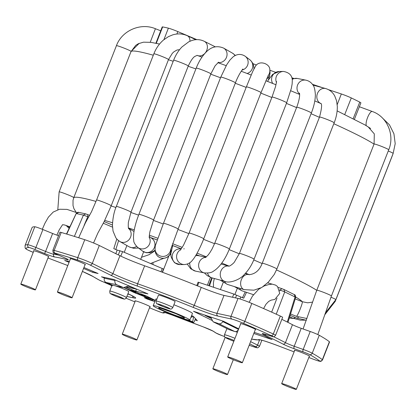 <?xml version="1.0" encoding="UTF-8"?>
<svg xmlns="http://www.w3.org/2000/svg" width="416" height="416" viewBox="0 0 416 416"><rect width="100%" height="100%" fill="white"/><g stroke="black" fill="none" stroke-linecap="round" stroke-linejoin="round"><path stroke-width="0.62" d="M58.354 255.05A135.918 9.006 -158.6 0 0 53.565 254.202A7.155 0.473 21.4 0 1 45.599 251.446L35.88 247.473A7.155 0.473 -158.6 0 0 27.763 244.707A160.956 10.665 -158.6 0 0 25.048 245.544L32.079 227.599A160.956 10.665 21.4 0 1 34.793 226.767A7.155 0.473 21.4 0 1 42.91 229.533L52.634 233.506A7.155 0.473 -158.6 0 0 58.557 235.706M52.879 250.193L59.909 232.248A7.155 0.473 21.4 0 1 61.204 232.461A160.956 10.665 21.4 0 1 84.765 239.715A10.733 0.712 21.4 0 1 99.294 245.513L119.933 255.705A21.46 1.425 -158.6 0 0 144.643 265.814A92.997 6.162 21.4 0 1 201.25 287.404A21.46 1.425 -158.6 0 0 224.011 295.407L216.975 313.347A21.46 1.425 21.4 0 1 194.215 305.349A92.997 6.162 -158.6 0 0 137.613 283.759A21.46 1.425 21.4 0 1 112.897 273.645L92.264 263.458A10.733 0.712 -158.6 0 0 77.73 257.66A160.956 10.665 -158.6 0 0 54.174 250.406A7.155 0.473 -158.6 0 0 52.879 250.193C52.936 251.987 53.108 252.777 53.394 252.559L56.087 254.051A2.148 1.139 113.8 0 1 56.004 254.01M308.818 357.49L312.619 358.94A8.585 0.567 -158.6 0 0 319.602 360.948A158.813 10.525 -158.6 0 0 309.618 354.562A5.008 0.333 -158.6 0 0 303.28 351.915L294.31 348.759A9.298 0.619 21.4 0 1 282.911 344.042A133.775 8.866 -158.6 0 0 264.581 334.989A9.298 0.619 21.4 0 1 264.607 334.09L271.518 336.227A2.148 1.586 107.2 0 0 271.664 336.284C272.927 337.21 274.238 336.877 275.59 335.286A7.155 0.473 -158.6 0 0 273.302 333.996L280.332 316.051A160.956 10.665 21.4 0 0 251.82 303.441A10.733 0.712 21.4 0 0 238.009 298.428L224.011 295.407M280.332 316.051A7.155 0.473 21.4 0 1 282.62 317.34L275.59 335.286M312.619 358.94A2.148 0.291 110.9 0 0 312.634 358.951C319.92 361.603 318.594 360.953 319.873 361.286C320.606 361.65 321.485 361.192 322.514 359.913A10.733 0.712 -158.6 0 0 322.353 359.694A160.956 10.665 -158.6 0 0 312.234 353.22A7.155 0.473 -158.6 0 0 303.176 349.44L294.206 346.278A7.155 0.473 21.4 0 1 285.433 342.654L292.469 324.709A135.918 9.006 -158.6 0 0 281.84 319.337M292.469 324.709A7.155 0.473 -158.6 0 0 301.236 328.338L310.206 331.495A7.155 0.473 21.4 0 1 319.264 335.28A160.956 10.665 21.4 0 1 329.384 341.749A10.733 0.712 21.4 0 1 329.545 341.968L322.514 359.913M191.584 315.64L193.242 316.269L197.345 320.705L195.036 319.826M191.266 316.451L191.979 317.226L191.095 316.888M192.468 315.978L191.979 317.226M211.489 318.614L205.145 315.479L210.912 317.47M128.346 286.125L135.793 288.756M135.626 288.964L125.913 286.848M135.21 301.137A8.226 0.546 21.4 0 1 134.935 300.862A8.226 0.546 21.4 0 1 138.055 301.621A8.226 0.546 21.4 0 1 146.141 304.725A8.226 0.546 21.4 0 1 150.254 306.862A8.226 0.546 21.4 0 1 149.864 306.883M33.764 251.035A8.226 0.546 21.4 0 1 33.488 250.76A8.226 0.546 21.4 0 1 36.613 251.519A8.226 0.546 21.4 0 1 44.699 254.623A8.226 0.546 21.4 0 1 48.807 256.76A8.226 0.546 21.4 0 1 48.417 256.781M70.382 258.939A8.226 0.546 21.4 0 1 70.112 258.658A8.226 0.546 21.4 0 1 77.449 260.952A8.226 0.546 21.4 0 1 85.384 264.566A8.226 0.546 21.4 0 1 85.431 264.664A8.226 0.546 21.4 0 1 85.036 264.68M240.656 323.892A8.226 0.546 21.4 0 1 240.38 323.612A8.226 0.546 21.4 0 1 247.718 325.905A8.226 0.546 21.4 0 1 255.653 329.519A8.226 0.546 21.4 0 1 255.7 329.612A8.226 0.546 21.4 0 1 255.304 329.633M294.632 350.548A8.226 0.546 21.4 0 1 294.356 350.272A8.226 0.546 21.4 0 1 302.214 352.763A8.226 0.546 21.4 0 1 309.676 356.273A8.226 0.546 21.4 0 1 309.286 356.288M189.836 320.091A19.672 1.305 -158.6 0 0 180.008 314.98A19.672 1.305 -158.6 0 0 160.67 307.554A19.672 1.305 -158.6 0 0 153.208 305.734A19.672 1.305 -158.6 0 0 171.049 314.127A19.672 1.305 -158.6 0 0 189.836 320.091L192.442 313.446A19.672 1.305 -158.6 0 0 173.888 304.772M156.915 299.073A19.672 1.305 -158.6 0 0 155.813 299.088L153.208 305.734M253.796 333.486L272.028 339.57L264.134 335.676L254.233 332.368M83.554 268.471L92.742 272.36L98.098 273.515L83.928 267.514M69.384 261.492L64.678 260.478L69.056 262.33M126.422 297.591A8.944 0.593 -158.6 0 0 121.95 295.266A8.944 0.593 -158.6 0 0 113.162 291.892A8.944 0.593 -158.6 0 0 109.767 291.065C109.814 292.848 109.98 293.628 110.256 293.415C109.564 293.337 113.698 295.474 117.099 296.728C125.081 299.328 124.4 300.014 126.422 297.591L128.762 291.611A8.944 0.593 -158.6 0 0 124.296 289.286A8.944 0.593 -158.6 0 0 115.508 285.912A8.944 0.593 -158.6 0 0 115.066 285.766M112.221 285.038A8.944 0.593 -158.6 0 0 112.112 285.085L109.767 291.065M237.338 332.342A8.944 0.593 -158.6 0 0 235.503 331.604M227.448 328.858A8.944 0.593 -158.6 0 0 226.814 328.838L224.468 334.818C224.515 336.601 224.682 337.386 224.957 337.168L229.419 339.508L233.849 341.26A6.796 0.452 -158.6 0 1 229.471 339.529A6.796 0.452 -158.6 0 1 226.138 337.605A6.796 0.452 -158.6 0 1 234.161 340.46M172.78 307.596L175.126 301.61A8.944 0.593 -158.6 0 0 175.079 301.506A8.944 0.593 -158.6 0 0 166.452 297.575A8.944 0.593 -158.6 0 0 158.475 295.084L156.13 301.07C156.218 303.155 156.556 304.08 157.144 303.852L163.462 306.727C171.444 309.332 170.763 310.019 172.78 307.596A8.944 0.593 -158.6 0 0 172.734 307.486A8.944 0.593 -158.6 0 0 164.107 303.56A8.944 0.593 -158.6 0 0 156.13 301.07M155.267 300.482L132.668 291.902L146.921 297.658L145.402 297.253L148.236 298.652L152.526 300.378L144.232 297.612L147.129 299.042L154.82 301.61M123.75 287.492L131.014 291.086L154.716 300.082L146.442 296L140.525 293.748L145.194 296.057L141.84 294.798L137.025 292.422L131.144 290.191L135.72 292.448L123.916 287.446M238.727 328.801L223.574 321.313L193.508 311.282L211.656 320.242L211.942 319.514M212.441 320.507L211.656 320.242M125.528 286.967L135.632 291.247L147.945 293.899L113.776 279.432L101.468 276.775L104.359 278.002M210.621 316.992L210.512 317.273M205.145 315.479L205.176 315.177M196.763 285.589L198.089 282.194L198.905 282.391L233.802 294.039L243.714 298.199L246.522 292.334M239.99 298.974L240.75 297.211M135.632 291.247L136.495 289.052M115.82 253.672L117.151 250.063L122.6 251.618L163.457 269.022L162.214 272.194M117.151 250.063L113.786 248.638L116.808 239.044M92.742 272.36L93.116 271.409M152.76 299.796L155.215 300.612M147.129 299.042L147.29 298.631M152.526 300.378L152.849 299.562M152.324 300.279L152.636 299.484M148.236 298.652L148.522 297.918M147.129 297.762L147.259 297.44M146.921 297.658L147.04 297.357M135.33 293.218L135.434 292.952M145.194 296.057L145.376 295.594M131.014 291.086L131.232 290.534M135.72 292.448L135.897 291.996M353.22 118.612L359.746 102.107A118.747 7.868 21.4 0 0 351.291 97.937A7.868 0.52 21.4 0 0 341.344 93.964L328.515 89.684M322.785 87.771L312.442 84.318M359.746 102.107A7.868 0.52 21.4 0 1 360.896 102.877L354.427 119.22M155.891 43.222L162.209 26.931A7.868 0.52 21.4 0 1 162.651 26.926A118.747 7.868 21.4 0 1 168.381 28.163A7.868 0.52 21.4 0 1 177.83 31.59L196.836 39.64M252.824 63.591A35.058 2.324 -158.6 0 0 256.417 65.047M269.838 70.216A35.058 2.324 -158.6 0 0 275.647 72.306M293.639 78.359L291.84 77.761M104.525 277.436L104.307 278.2A3.578 3.302 -77.8 0 0 106.168 282.474L112.762 285.267L123.469 287.576L116.875 284.783L106.168 282.474M115.154 280.015L115.014 280.509A3.578 3.302 102.2 0 0 116.875 284.783M123.469 287.576L129.069 285.906M140.26 259.095L140.868 258.913L143.655 251.805M126.901 245.539L124.249 252.314M167.003 312.515A3.578 0.484 -69.1 0 1 166.967 312.51A3.578 0.484 -69.1 0 1 166.941 312.489L167.284 312.619M195.494 318.703L194.969 319.998A3.578 0.484 110.9 0 1 193.456 322.613A3.578 0.484 110.9 0 1 193.43 322.592L192.639 321.74L193.69 316.758M211.77 277.8L208.692 285.657M187.855 319.914L192.639 321.74M193.653 316.716L192.369 316.228M238.482 329.425A3.578 2.818 116.3 0 1 234.66 331.49L218.878 323.695A3.578 2.818 -63.7 0 0 222.721 321.594L222.955 321.11M218.878 323.695L213.075 321.76L228.857 329.555L234.66 331.49M237.203 288.595L234.91 294.44M223.215 282.454L220.532 289.302L220.719 289.671M213.075 321.76L210.683 317.013M293.332 388.643A7.868 0.52 -158.6 0 0 296.322 389.371A7.868 0.52 -158.6 0 0 289.182 386.017A7.868 0.52 -158.6 0 0 281.668 383.63A7.868 0.52 -158.6 0 0 285.6 385.674A7.868 0.52 -158.6 0 0 293.332 388.643M224.51 373.797A7.868 0.52 -158.6 0 0 227.495 374.52A7.868 0.52 -158.6 0 0 220.36 371.166A7.868 0.52 -158.6 0 0 212.846 368.779A7.868 0.52 -158.6 0 0 216.778 370.822A7.868 0.52 -158.6 0 0 224.51 373.797M171.22 252.08L172.692 245.575M67.694 295.526A7.868 0.52 -158.6 0 0 57.418 292.022A7.868 0.52 -158.6 0 0 64.558 295.376A7.868 0.52 -158.6 0 0 72.072 297.762A7.868 0.52 -158.6 0 0 67.694 295.526M237.962 360.48A7.868 0.52 -158.6 0 0 227.687 356.97A7.868 0.52 -158.6 0 0 234.827 360.329A7.868 0.52 -158.6 0 0 242.341 362.716A7.868 0.52 -158.6 0 0 237.962 360.48M122.288 334.313A7.868 0.52 -158.6 0 0 129.88 337.771A7.868 0.52 -158.6 0 0 136.9 339.96A7.868 0.52 -158.6 0 0 129.761 336.606A7.868 0.52 -158.6 0 0 122.247 334.22A7.868 0.52 -158.6 0 0 122.288 334.313M20.842 284.211A7.868 0.52 -158.6 0 0 28.434 287.669A7.868 0.52 -158.6 0 0 35.454 289.864A7.868 0.52 -158.6 0 0 28.319 286.504A7.868 0.52 -158.6 0 0 20.8 284.118A7.868 0.52 -158.6 0 0 20.842 284.211M169.988 254.472A23.249 1.539 21.4 0 1 171.08 254.639M212.202 277.919L209.472 285.917M251.607 339.076A90.849 6.022 -158.6 0 0 258.482 339.664A23.608 1.565 21.4 0 1 277.987 345.727L294.112 351.879L278.002 345.743A2.148 0.291 110.9 0 0 278.023 345.743M271.518 336.227A5.008 0.333 -158.6 0 0 271.206 335.592A158.813 10.525 -158.6 0 0 243.074 323.149A8.585 0.567 -158.6 0 0 232.024 319.14L218.026 316.118A23.608 1.565 21.4 0 1 192.988 307.32A90.849 6.022 -158.6 0 0 137.691 286.224A23.608 1.565 21.4 0 1 110.505 275.101L89.872 264.914A8.585 0.567 -158.6 0 0 78.244 260.276A158.813 10.525 -158.6 0 0 55 253.12A5.008 0.333 -158.6 0 0 56.17 254.082L64.496 257.754A9.298 0.619 21.4 0 1 67.132 259.667A133.775 8.866 -158.6 0 0 54.699 256.989A9.298 0.619 21.4 0 1 44.346 253.406L34.627 249.434A5.008 0.333 -158.6 0 0 28.943 247.494A158.813 10.525 -158.6 0 0 26.328 249.075A8.585 0.567 -158.6 0 0 33.249 252.356L27.945 250.063L26.114 249.054L25.132 247.915A2.148 2.137 157.1 0 0 26.328 249.075M67.792 265.554L47.944 257.982L67.792 265.548M93.262 276.635A2.148 2.028 122.5 0 1 92.888 276.453L82.399 271.414A23.608 1.565 21.4 0 1 93.262 276.635A90.849 6.022 -158.6 0 0 99.668 280.301A5.008 0.333 -158.6 0 0 103.969 282.168A9.298 0.619 21.4 0 1 111.909 285.605M134.701 297.092L127.946 293.696A23.608 1.565 21.4 0 1 133.89 297.965L126.87 296.447M126.053 298.21A158.813 10.525 -158.6 0 0 134.919 301.876L126.048 298.21M157.758 311.116L149.5 307.809A158.813 10.525 -158.6 0 0 157.758 311.116A5.008 0.333 -158.6 0 0 162.926 312.801L163.571 312.286A9.298 0.619 21.4 0 1 172.338 315.089A133.775 8.866 -158.6 0 0 203.096 326.82A9.298 0.619 21.4 0 1 213.424 331.302L216.237 333.133A5.008 0.333 -158.6 0 0 222.227 335.707A158.813 10.525 -158.6 0 0 224.526 336.539L222.274 335.733A2.148 0.749 110 0 0 222.326 335.743M252.98 346.575A2.148 1.191 108.9 0 0 253.068 346.611L249.179 345.275A158.813 10.525 -158.6 0 0 252.98 346.575A8.585 0.567 -158.6 0 0 255.159 346.544L249.73 343.86M179.218 316.711A13.952 0.926 21.4 0 1 161.054 309.416A13.952 0.926 21.4 0 1 163.826 309.114A13.952 0.926 21.4 0 1 181.99 316.404A13.952 0.926 21.4 0 1 179.218 316.711M278.351 287.492L281.83 288.657M282.012 288.72L284.034 289.531L281.923 288.683L280.093 290.025L279.75 290.924M283.873 289.463L284.742 291.892L279.5 289.827M276.24 314.194L284.742 291.892L295.048 296.982L294.341 294.622L284.045 289.536M295.662 297.331L295.048 296.982L287.295 322.046M236.595 295.162L235.529 297.892M276.994 298.147L271.664 312.135M233.802 294.039L232.544 297.248M198.905 282.391L197.532 285.896M85.665 213.876L78.676 212.368L76.435 213.59L83.429 215.098L85.665 213.881L87.75 214.614L87.807 216.674L84.089 225.41M74.355 236.402L83.429 215.098L88.686 217.048M103.267 223.22L112.518 227.136M87.75 214.614L89.612 215.394M87.844 214.651L89.612 215.4M104.166 221.567L112.46 225.077L104.166 221.562M66.742 234.083L76.196 213.554M119.969 250.671L118.31 254.904M162.261 268.414L160.961 271.726M122.6 251.618L120.832 256.142M113.563 294.471A6.796 0.452 -158.6 0 0 114.769 295.771A6.796 0.452 -158.6 0 0 123.604 298.719A6.796 0.452 -158.6 0 0 113.563 294.471M234.998 338.328A8.944 0.593 -158.6 0 0 224.468 334.818M169.967 308.724A6.796 0.452 -158.6 0 0 159.926 304.476A6.796 0.452 -158.6 0 0 161.132 305.776A6.796 0.452 -158.6 0 0 169.967 308.724M258.482 339.664A2.148 2.137 59.8 0 0 259.719 339.768M277.987 345.727A2.148 0.291 110.9 0 0 278.002 345.743C267.649 341.895 261.513 339.903 259.605 339.758L259.834 339.726M308.812 357.495L312.634 358.951A2.148 0.291 110.9 0 0 312.655 358.956M319.602 360.948A2.148 2.096 -51.1 0 0 322.353 359.694L329.384 341.749M309.618 354.562A2.148 1.94 -60.6 0 0 312.234 353.22L319.264 335.28M303.28 351.915A2.148 0.998 -70.6 0 1 303.176 349.44L310.206 331.495M294.31 348.759A2.148 0.998 -70.6 0 1 294.206 346.278L301.236 328.338M282.911 344.042A2.148 1.841 -62.2 0 0 285.433 342.654A135.918 9.006 -158.6 0 0 273.551 336.674M264.581 334.989A2.148 1.518 -64.8 0 0 266.068 334.552M264.607 334.09A2.148 1.586 107.2 0 0 264.753 334.142A2.148 1.586 107.2 0 0 264.909 334.178M263.229 333.694L271.664 336.284A2.148 1.586 107.2 0 0 271.835 336.326M271.206 335.592A2.148 1.362 -65.5 0 0 273.302 333.996A160.956 10.665 -158.6 0 0 244.785 321.386A10.733 0.712 -158.6 0 0 230.979 316.368L216.975 313.347A2.148 1.981 -77.8 0 0 218.026 316.118M243.074 323.149A2.148 0.946 -66.7 0 0 244.785 321.386L251.82 303.441M232.024 319.14A2.148 1.981 -77.8 0 1 230.979 316.368L238.009 298.428M192.988 307.32A2.148 0.421 -67.8 0 0 194.215 305.349L201.25 287.404M137.691 286.224A2.148 0.972 -70.5 0 1 137.613 283.759L144.643 265.814M110.505 275.101A2.148 1.69 -63.7 0 0 112.897 273.645L119.933 255.705M89.872 264.914A2.148 1.69 -63.7 0 0 92.264 263.458L99.294 245.513M78.244 260.276A2.148 1.43 -72 0 1 77.73 257.66L84.765 239.715M55 253.12A2.148 1.758 -74 0 1 54.174 250.406L61.204 232.461M56.17 254.082A2.148 1.139 113.8 0 1 56.087 254.051L64.412 257.722A2.148 1.139 113.8 0 1 64.334 257.681M64.496 257.754A2.148 1.139 113.8 0 1 64.412 257.722L67.538 259.21M54.699 256.989A2.148 2.07 -82.4 0 1 53.565 254.202L54.023 253.037M44.346 253.406A2.148 0.452 -67.8 0 0 45.599 251.446L52.634 233.506M34.627 249.434A2.148 0.452 -67.8 0 0 35.88 247.473L42.91 229.533M28.943 247.494A2.148 2.111 -90.1 0 1 27.763 244.707L34.793 226.767M99.668 280.301A2.148 1.856 118 0 1 99.44 280.207L112.299 285.86M133.89 297.965A2.148 1.981 -77.8 0 1 132.678 295.984M129.73 294.523L127.785 294.107M157.747 311.116L161.262 312.406C162.984 313.134 164.247 313.16 165.048 312.484M162.926 312.801A2.148 2.137 51.5 0 0 164.98 312.536M164.575 312.411L172.344 315.089M213.424 331.302A2.148 2.038 123.1 0 1 213.034 331.11L215.847 332.94L222.274 335.733A2.148 0.749 110 0 1 222.227 335.707M216.237 333.133A2.148 2.038 123.1 0 1 215.847 332.94M261.872 340.231L259.49 346.315C257.192 348.754 257.847 347.76 253.068 346.611A2.148 1.191 108.9 0 0 253.162 346.632M259.49 346.315A10.733 0.712 -158.6 0 0 257.551 345.088L250.598 341.65M255.159 346.544A2.148 1.69 -63.7 0 0 257.551 345.088L259.61 339.836M302.354 301.751A118.752 7.868 -158.6 0 0 295.771 297.071M249.46 274.773A118.752 7.868 -158.6 0 0 245.622 273.109M229.169 266.131A118.752 7.868 -158.6 0 0 221.79 263.073M206.414 256.844A118.752 7.868 -158.6 0 0 197.106 253.152M182.26 247.395A118.752 7.868 -158.6 0 0 172.614 243.729M157.856 238.264A118.752 7.868 -158.6 0 0 149.37 235.196M134.28 229.908A118.752 7.868 -158.6 0 0 128.45 227.932M112.538 222.773A118.752 7.868 -158.6 0 0 104.759 220.428M150.883 237.661A94.25 6.245 21.4 0 1 157.274 239.918M172.058 245.305A94.25 6.245 21.4 0 1 181.36 248.804M196.295 254.582A94.25 6.245 21.4 0 1 199.659 255.908M115.918 207.496A133.058 8.819 -158.6 0 0 111.134 205.967M96.008 201.427A133.058 8.819 -158.6 0 0 73.684 197.902L73.601 198.115M316.748 290.326A133.058 8.819 -158.6 0 0 276.5 269.932M262.116 263.541A133.058 8.819 -158.6 0 0 253.77 259.932M239.278 253.802A133.058 8.819 -158.6 0 0 229.128 249.605M214.547 243.693A133.058 8.819 -158.6 0 0 203.533 239.32M188.869 233.615A133.058 8.819 -158.6 0 0 177.97 229.466M163.228 223.969A133.058 8.819 -158.6 0 0 153.431 220.397M138.601 215.134A133.058 8.819 -158.6 0 0 130.863 212.467M188.162 66.258A133.058 8.819 21.4 0 1 195.894 68.926M210.735 74.188A133.058 8.819 21.4 0 1 220.522 77.756M235.269 83.257A133.058 8.819 21.4 0 1 246.168 87.407M260.832 93.116A133.058 8.819 21.4 0 1 271.846 97.484M286.432 103.397A133.058 8.819 21.4 0 1 296.577 107.593M311.074 113.724A133.058 8.819 21.4 0 1 319.415 117.333M333.809 123.729A133.058 8.819 21.4 0 1 374.041 144.118M73.684 197.902L130.983 51.693A133.058 8.819 21.4 0 1 153.306 55.219M168.433 59.758A133.058 8.819 21.4 0 1 173.207 61.287M163.925 39.645L168.381 28.163M176.878 34.018L177.83 31.59M115.014 280.509L104.307 278.2M179.551 317.299L193.43 322.592M238.498 329.389L222.721 321.594M341.344 93.964L337.194 104.629M351.291 97.937L344.765 114.462M162.651 26.926L156.291 43.306M295.318 317.517A7.868 3.692 113.4 0 1 292.609 318.12A7.868 3.692 113.4 0 1 292.599 318.115L289.676 316.846M392.506 155.08A7.868 0.52 21.4 0 1 392.538 155.163L393.172 153.384M335.171 301.252A7.868 0.52 21.4 0 1 335.239 301.366L392.538 155.163M298.553 317.101A7.868 2.267 112.5 0 1 296.655 318.074L306.353 320.268M388.258 150.982A7.868 0.52 21.4 0 1 393.151 153.436L395.2 143.666L393.931 133.78L389.49 124.868L382.356 117.92M330.959 297.19A7.868 0.52 21.4 0 1 335.852 299.64A7.868 0.52 21.4 0 1 335.847 299.655L393.151 153.436M312.312 302.146L307.741 302.812L302.302 301.73A7.868 0.759 111.8 0 1 300.082 309.306A7.868 0.759 111.8 0 1 296.457 316.342L306.966 318.531M366.304 125.7A7.868 2.293 -69.8 0 1 367.812 116.995A7.868 2.293 -69.8 0 1 372.263 111.488L359.367 106.735M368.129 126.828L374.306 133.89L374.078 144.03A7.868 0.52 21.4 0 1 381.597 146.416A7.868 0.52 21.4 0 1 388.731 149.776C394.982 134.992 387.145 116.532 372.263 111.488M303.082 328.983L316.779 290.238A7.868 0.52 21.4 0 1 324.298 292.625A7.868 0.52 21.4 0 1 331.432 295.979L388.731 149.776M119.678 241.415A7.868 7.145 -60.3 0 0 119.922 241.561L129.147 246.818A7.868 7.145 -60.3 0 0 129.152 246.823A7.868 7.145 -60.3 0 0 136.562 246.407M155.132 250.13L153.28 251.43L149.947 252.725L146.156 252.725L142.47 251.03A7.868 7.644 -52.8 0 0 142.496 251.051A7.868 7.644 -52.8 0 0 154.752 242.71A7.868 7.644 -52.8 0 0 152.001 238.508L149.261 236.434M218.041 62.556A7.868 7.145 119.7 0 0 222.258 61.927A7.868 7.145 119.7 0 0 227.022 55.11A7.868 7.145 119.7 0 0 223.626 48.105L232.549 53.191A7.868 7.145 119.7 0 1 234.988 55.614M155.054 249.413L155.246 251.243A7.868 7.847 -5.9 0 0 163.81 258.248A7.868 7.847 -5.9 0 0 170.898 249.621L170.836 249.007M242.065 70.075A7.868 7.644 127.1 0 0 245.175 56.243L249.824 59.764A7.868 7.644 127.1 0 1 247.13 73.481M181.329 248.846L179.821 248.862A7.868 7.748 89.3 0 0 172.167 256.89A7.868 7.748 89.3 0 0 180.045 264.597L174.652 262.798C171.158 258.31 170.014 254.738 171.226 252.08M267.868 80.969C269.339 77.511 270.046 74.422 270.005 71.698L270.005 71.698A7.868 7.847 173.6 0 1 266.552 79.092M189.795 262.709A7.868 7.353 101.4 0 0 195.567 271.138A7.868 7.353 101.4 0 0 195.582 271.144M206.014 257.187L198.671 255.71A7.868 7.353 101.4 0 0 198.593 255.694A7.868 7.353 101.4 0 0 195.567 255.798M272.698 83.45A7.868 7.748 -90.7 0 1 279.224 71.5L272.719 74.292L268.06 80.413M207.553 273.109A7.868 6.672 105.3 0 0 211.957 277.852A7.868 6.672 105.3 0 0 211.973 277.857M292.204 79.446A7.868 7.353 -78.7 0 1 297.383 78.458L292.074 78.681M224.546 281.294A7.868 5.741 107.3 0 0 227.646 284.487A7.868 5.741 107.3 0 0 227.656 284.487L244.234 289.666A7.868 5.741 107.3 0 0 244.416 289.718M239.746 288.262A7.868 4.581 108.7 0 0 239.819 288.465A7.868 4.581 108.7 0 0 241.894 290.768A7.868 4.581 108.7 0 0 241.899 290.774M320.939 103.548A7.868 6.677 -74.7 0 1 316.836 97.198A7.868 6.677 -74.7 0 1 320.315 89.674A7.868 6.677 -74.7 0 1 325.666 88.556L313.16 85.14M320.814 103.34C322.171 104.094 321.74 108.664 319.524 117.052A7.868 0.52 21.4 0 1 324.246 118.383A7.868 0.52 21.4 0 1 334.178 122.793C336.393 117.114 337.433 111.592 337.293 106.22L336.56 100.776L334.734 95.976C332.701 92.222 329.675 89.752 325.666 88.556M262.22 263.276A7.868 0.52 21.4 0 1 262.226 263.26A7.868 0.52 21.4 0 1 266.947 264.592A7.868 0.52 21.4 0 1 276.879 269.001A7.868 0.52 21.4 0 1 276.869 269.012M249.08 274.695A7.868 5.741 107.3 0 0 248.976 274.659A7.868 5.741 107.3 0 0 248.924 274.643A7.868 5.741 107.3 0 0 240.635 283A7.868 5.741 107.3 0 0 244.182 289.65A7.868 5.741 107.3 0 0 244.234 289.666M299.608 94.006A7.868 7.353 -78.7 0 1 297.695 84.76A7.868 7.353 -78.7 0 1 305.926 80.174L297.383 78.458M299.484 93.111C300.004 96.028 299.078 100.74 296.712 107.245A7.868 0.52 21.4 0 1 297.352 107.281A7.868 0.52 21.4 0 1 305.661 110.204A7.868 0.52 21.4 0 1 311.366 112.986C313.945 106.402 315.276 100.318 315.364 94.739C315.026 89.461 314.158 86.133 312.754 84.755C311.095 82.342 308.818 80.818 305.926 80.174M239.413 253.464A7.868 0.52 21.4 0 1 239.413 253.453A7.868 0.52 21.4 0 1 240.053 253.484A7.868 0.52 21.4 0 1 248.368 256.412A7.868 0.52 21.4 0 1 254.067 259.194A7.868 0.52 21.4 0 1 254.062 259.204L311.366 112.986M221.073 264.03L228.935 266.178A7.868 6.672 105.3 0 0 221.411 269.984A7.868 6.672 105.3 0 0 224.864 281.382A7.868 6.672 105.3 0 0 224.926 281.398A7.868 6.672 105.3 0 0 225.176 281.46M276.463 82.436A7.868 7.748 -90.7 0 1 283.473 71.443L279.224 71.5M276.609 81.588L275.527 86.642L272.012 97.058A7.868 0.52 21.4 0 1 279.526 99.445A7.868 0.52 21.4 0 1 286.666 102.804L291.309 88.421L292.136 84.006L292.297 80.491C292.23 75.509 289.286 72.493 283.473 71.443M214.713 243.277A7.868 0.52 21.4 0 1 214.713 243.266A7.868 0.52 21.4 0 1 222.222 245.648A7.868 0.52 21.4 0 1 229.367 249.007A7.868 0.52 21.4 0 1 229.362 249.018M205.78 257.369A7.868 7.353 101.4 0 0 202.966 258.133A7.868 7.353 101.4 0 0 198.645 266.167A7.868 7.353 101.4 0 0 204.313 272.896A7.868 7.353 101.4 0 0 204.433 272.922M270.005 71.698L269.802 69.872A7.868 7.847 173.6 0 1 268.091 75.681M269.802 69.872C270.353 64.184 259.839 59.654 255.601 65.957L252.741 71.401L246.371 86.887A7.868 0.52 21.4 0 1 253.885 89.274A7.868 0.52 21.4 0 1 261.024 92.628L268.408 75.062M189.072 233.111A7.868 0.52 21.4 0 1 189.072 233.095A7.868 0.52 21.4 0 1 196.576 235.472A7.868 0.52 21.4 0 1 203.726 238.836A7.868 0.52 21.4 0 1 203.715 238.846M184.044 248.815L184.241 248.81A7.868 7.748 89.3 0 0 183.784 248.83M180.679 249.74A7.868 7.748 89.3 0 0 184.194 264.545C187.704 264.347 190.46 262.902 192.447 260.203C195.931 256.433 201.245 245.404 203.726 238.831L261.024 92.628M245.175 56.243C241.124 53.633 237.078 53.851 233.033 56.904L229.866 60.133L226.777 64.636L220.776 77.116A7.868 0.52 21.4 0 1 228.29 79.503A7.868 0.52 21.4 0 1 235.43 82.857C238.961 73.408 243.792 67.73 242.824 69.222M163.472 223.34A7.868 0.52 21.4 0 1 163.478 223.324A7.868 0.52 21.4 0 1 171.007 225.716A7.868 0.52 21.4 0 1 178.131 229.065A7.868 0.52 21.4 0 1 178.121 229.081M155.048 249.361A7.868 7.847 -5.9 0 0 170.685 249.538M223.626 48.105C216.975 45.292 210.99 46.779 205.676 52.567C201.838 56.633 198.682 61.818 196.206 68.125A7.868 0.52 21.4 0 1 203.726 70.512A7.868 0.52 21.4 0 1 210.86 73.866L215.108 65.806L218.618 62.176M196.206 68.125L138.908 214.334A7.868 0.52 21.4 0 1 138.908 214.334A7.868 0.52 21.4 0 1 146.432 216.72A7.868 0.52 21.4 0 1 153.561 220.074A7.868 0.52 21.4 0 1 153.556 220.085M137.691 247.411A7.868 7.644 -52.8 0 0 149.24 237.245M215.254 46.821L204.235 41.283A7.868 6.37 116.7 0 1 205.962 51.958A7.868 6.37 116.7 0 1 197.22 55.37L197.647 55.588M204.235 41.283C200.351 39.421 196.3 39.135 192.083 40.43L188.807 41.766L181.938 46.961C178.433 50.632 175.656 55.063 173.612 60.258A7.868 0.52 21.4 0 1 179.681 62.088A7.868 0.52 21.4 0 1 187.772 65.588A7.868 0.52 21.4 0 1 188.266 65.998C190.986 60.32 193.284 57.08 195.161 56.269L197.174 55.349M173.612 60.258L116.314 206.466A7.868 0.52 21.4 0 1 116.314 206.466A7.868 0.52 21.4 0 1 122.382 208.296A7.868 0.52 21.4 0 1 130.473 211.796A7.868 0.52 21.4 0 1 130.967 212.207A7.868 0.52 21.4 0 1 130.962 212.217L188.266 65.998M119.922 241.561A7.868 7.145 -60.3 0 0 120.026 241.618A7.868 7.145 -60.3 0 0 130.65 236.912A7.868 7.145 -60.3 0 0 128.606 228.498M195.848 39.692L187.382 35.755A7.868 5.356 114.9 0 1 189.935 41.231M187.382 35.755C182.681 33.644 177.793 33.348 172.723 34.861L168.449 36.629L163.556 39.957C159.297 43.618 156.062 48.235 153.858 53.815A7.868 0.52 21.4 0 1 164.128 57.325A7.868 0.52 21.4 0 1 168.511 59.561L172.354 53.279L174.023 51.719L177.107 49.977L179.572 49.686M78.686 237.765L85.337 222.992L91.551 211.661L96.559 200.023A7.868 0.52 21.4 0 1 106.829 203.528A7.868 0.52 21.4 0 1 111.212 205.764L168.511 59.561M153.15 264.555A7.868 6.391 -73.9 0 1 152.942 263.12M160.711 30.805L155.428 28.725L150.233 42.255M155.428 28.725C140.613 22.433 121.904 30.566 116.428 45.687A7.868 0.52 21.4 0 1 123.942 48.069A7.868 0.52 21.4 0 1 131.082 51.428L139.209 43.332M116.428 45.687L59.129 191.89A7.868 0.52 21.4 0 1 66.648 194.282A7.868 0.52 21.4 0 1 73.783 197.636L131.082 51.428M207.35 285.21L210.434 277.342M162.469 272.288L168.906 255.871M170.643 253.323L171.127 253.172M183.602 317.257L175.906 313.69L159.708 307.892M294.33 294.616C295.084 294.622 295.542 295.526 295.708 297.341M278.34 287.482L281.913 288.678M245.222 291.897L242.403 297.762M295.714 297.315L287.96 322.384M76.17 213.543C77.236 212.441 78.078 212.051 78.697 212.378M85.691 213.886L87.797 214.63M76.18 213.522L66.492 234.005M118.596 240.687L115.825 249.501M25.048 245.544L25.132 247.915M92.888 276.453L99.44 280.207M110.978 285.147L111.696 286.14M172.338 315.094L203.133 326.836L213.034 331.11M251.597 339.102L258.783 339.997L259.797 339.773M370.604 128.476L365.03 124.946L337.132 110.874M320.928 103.579L314.803 100.906M299.624 94.448L290.722 90.745M276 84.77L265.85 80.735M251.176 75.026L241.223 71.24M226.179 65.655L217.906 62.66M202.004 57.075L197.054 55.385M130.983 51.693L135.704 45.375L138.362 43.711L143.52 42.172L150.987 42.354L159.541 44.044M150.992 237.744L157.264 239.954M172.047 245.336L181.34 248.83M196.279 254.608L199.488 255.876M166.967 312.51L167.617 312.754M179.244 317.195L193.456 322.613M213.502 287.264L213.418 282.781L214.271 278.486M293.363 318.438L289.307 318.037M305.074 320.174L300.17 320.117L292.677 318.146M335.239 301.366L324.683 314.902M290.134 315.364L296.655 318.074M335.847 299.645L325.25 313.097M290.56 313.986L296.457 316.342M295.225 298.901L302.297 301.725M316.779 290.238L374.078 144.03M317.803 334.547L331.432 295.979M296.322 389.371L309.4 355.997M281.668 383.63L294.746 350.251M227.495 374.52L233.298 359.715M212.846 368.779L225.16 337.36M129.428 246.974L133.765 248.326L138.466 247.998M232.549 53.191L235.373 55.416M155.241 251.17C155.979 255.663 158.72 258.06 163.452 258.367C166.348 257.977 168.397 256.864 169.603 255.034L171.371 251.857M253.952 68.77L253.765 66.882C253.464 64.121 252.148 61.75 249.824 59.764M180.034 248.856L179.665 248.862M211.661 277.763L207.35 275.678L204.381 272.912L195.567 271.138L190.726 268.819L187.257 264.046M220.147 280.093L227.448 284.419M241.883 290.768L234.348 286.577M241.894 290.768L253.474 294.684M262.959 286.52L268.247 282.246L274.243 274.461L276.874 269.001L334.178 122.793M248.976 274.664L248.976 274.664C255.112 274.175 259.527 270.374 262.231 263.255L319.524 117.052M260.608 287.867L253.937 290.17L244.182 289.645M245.268 273.499L248.924 274.643M228.852 266.188C230.084 266.157 233.787 263.193 234.452 261.976L239.418 253.453L296.712 107.245M254.067 259.194C251.68 265.216 248.414 270.327 244.275 274.534C239.808 280.004 229.102 283.561 224.869 281.377M211.957 277.852L224.926 281.398M204.318 272.896C208.749 273.224 211.817 272.626 213.517 271.102C214.074 270.78 216.429 269.526 220.241 265.075C223.87 260.582 226.912 255.226 229.367 249.007L286.666 102.804M205.431 257.598L208.062 255.112L209.924 252.59L212.046 249.049L214.713 243.266L272.012 97.058M180.3 250.177L183.55 245.149L189.072 233.095L246.371 86.887M180.003 264.597L184.184 264.55M170.633 249.74L178.126 229.065L235.43 82.857M155.09 249.683C155.09 246.818 155.319 245.076 155.776 244.452L163.478 223.324L220.776 77.116M149.261 237.77L149.276 237.858C149.068 237.333 149.614 232.653 150.14 230.942L153.561 220.074L210.86 73.866M138.913 214.334C136.443 220.75 134.81 226.46 134.009 231.462C133.13 237.5 133.64 239.814 133.723 240.266C133.557 242.195 134.93 244.608 137.842 247.52M142.496 251.051L137.738 247.442M130.967 212.207L128.372 222.3C128.144 226.112 128.258 228.275 128.721 228.79M116.314 206.466C114.062 211.702 112.778 217.979 112.46 225.3L113.027 231.057L115.892 237.905L117.567 239.824L120.026 241.613M134.004 231.473L128.565 228.374M96.559 200.023L153.858 53.815M93.548 242.98L97.791 233.22L104.114 221.66L111.212 205.764M249.137 302.323L252.418 296.187L258.612 289.312L264.066 286L268.663 284.57L271.57 284.242M263.588 308.558L265.98 304.242L268.689 301.408L271.159 300.139L274.815 299.432L279.729 293.394L277.555 286.556L275.6 285.116L267.628 282.849M72.072 297.762L85.155 264.384M57.418 292.022L70.502 258.643M242.341 362.716L255.424 329.337M227.687 356.97L240.77 323.596M163.119 269.885L163.42 269.864M150.618 263.484L163.623 258.362M141.513 257.275L149.022 254.717L155.189 250.687M59.129 191.89L57.808 209.7M67.434 225.878L69.534 227.573M73.783 197.636L73.018 200.309L73.013 205.54L73.944 208.697L76.222 212.42M66.03 225.394L69.144 228.394M42.297 229.284L44.938 223.246L48.428 217.116L53.217 212.056L59.55 209.253L66.992 209.383L76.892 212.696M56.909 235.139L59.223 229.861L62.566 224.697L64.626 224.983L69.888 226.834M136.9 339.96L149.978 306.587M122.247 334.22L135.325 300.841M35.454 289.864L48.532 256.485M20.8 284.118L33.878 250.744"/></g></svg>
